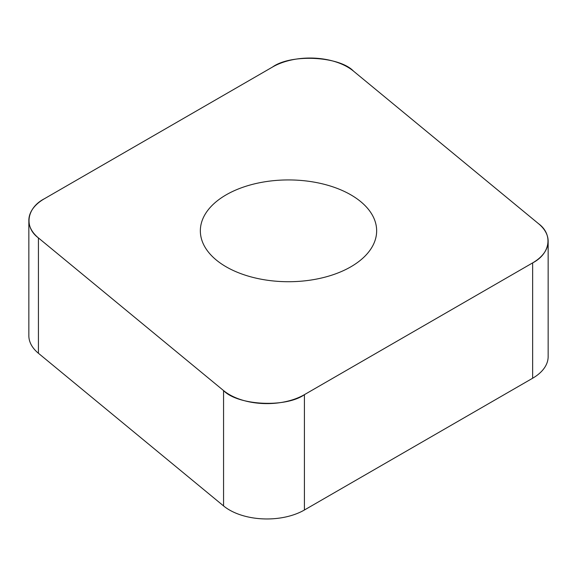 <?xml version="1.0" encoding="UTF-8"?>
<svg xmlns="http://www.w3.org/2000/svg" width="577" height="577" viewBox="0 0 577 577"><rect width="100%" height="100%" fill="white"/><g stroke="black" fill="none" stroke-linecap="round" stroke-linejoin="round"><path stroke-width="0.87" d="M548.15 241.265L548.15 356.615A52.976 30.588 180 0 1 532.636 378.238L304.411 510.003A52.976 30.588 180 0 1 223.559 505.921L38.428 353.275A52.976 30.588 180 0 1 28.85 335.735L28.85 220.385A52.976 30.588 0 0 0 38.428 237.933L223.559 390.571A52.976 30.588 0 0 0 304.411 394.654L532.636 262.896A52.976 30.588 0 0 0 548.15 241.265A52.976 30.588 0 0 0 538.572 223.725L353.441 71.079A52.976 30.588 0 0 0 272.589 66.997L44.364 198.762A52.976 30.588 0 0 0 28.85 220.385M296.181 180.125A88.151 50.891 0 0 0 200.349 230.829A88.151 50.891 0 0 0 288.5 281.72A88.151 50.891 0 0 0 376.651 230.829A88.151 50.891 0 0 0 296.181 180.125M44.465 198.704C26.65 207.807 23.7 227.251 38.515 237.998L223.479 390.506C237.623 405.501 286.026 408.004 304.555 394.574L532.535 262.953C550.35 253.851 553.3 234.406 538.485 223.66L353.521 71.144C339.377 56.149 290.974 53.647 272.445 67.083L44.465 198.704M304.411 394.654L304.411 510.003M532.636 378.238L532.636 262.896M223.559 505.921L223.559 390.571M38.428 237.933L38.428 353.275"/></g></svg>
